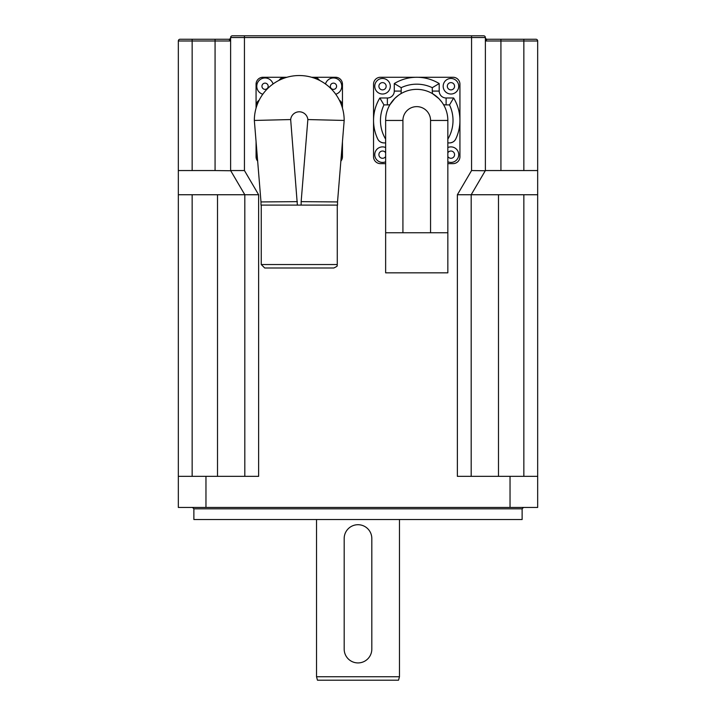 <?xml version="1.0" encoding="UTF-8"?>
<svg xmlns="http://www.w3.org/2000/svg" width="716" height="716" viewBox="0 0 716 716"><rect width="100%" height="100%" fill="white"/><g stroke="black" fill="none" stroke-linecap="round" stroke-linejoin="round"><path stroke-width="1.07" d="M244.8 194.743L178.329 194.743L178.329 476.346L258.628 476.346L258.628 194.743L244.442 170.551L230.624 170.551L230.624 37.527A1.727 1.727 0 0 1 228.896 39.255L230.624 40.982L215.069 40.982L215.069 39.255L180.056 39.255A1.727 1.727 0 0 0 178.329 40.982L215.069 40.982L215.069 170.551L178.329 170.551L178.329 40.982M230.284 40.033L229.415 39.362M228.896 39.255L192.148 39.255L192.148 170.551M180.056 39.255L192.148 39.255M471.2 194.743L537.671 194.743L537.671 476.346L537.671 170.551L485.376 170.551L485.376 37.527A1.727 1.727 0 0 0 487.104 39.255L486.585 39.362M500.932 170.551L500.932 40.982L485.376 40.982L487.104 39.255L523.852 39.255L500.932 39.255L500.932 40.982L537.671 40.982A1.727 1.727 0 0 0 535.944 39.255L523.852 39.255L523.852 170.551M483.649 35.8A1.727 1.727 0 0 1 485.376 37.527A1.727 1.727 0 0 0 483.649 35.8L232.351 35.8A1.727 1.727 0 0 0 230.624 37.527L485.376 37.527L485.502 38.163L485.376 37.527M537.671 170.551L537.671 40.982A1.727 1.727 0 0 0 535.944 39.255M258.628 194.743L244.809 194.743L244.809 476.346M230.74 170.757L215.069 170.551M178.329 194.743L178.329 170.551M471.191 476.346L471.191 194.743L457.372 194.743L471.558 170.551L471.558 35.8M485.26 170.757L471.558 170.551M457.372 194.743L457.372 476.346L537.671 476.346L537.671 507.438L178.329 507.438L178.329 476.346M523.503 507.438L522.125 508.816L522.125 519.53L193.875 519.53L193.875 508.816L522.125 508.816M316.535 676.745L317.465 680.2L398.535 680.2L399.465 676.745L316.535 676.745L316.535 519.53M383.964 142.914C380.903 142.663 378.827 141.347 377.717 138.967A6.909 6.909 0 0 0 383.964 142.914L385.638 142.914M385.638 163.642L380.456 163.642A6.909 6.909 0 0 1 373.546 156.732L373.546 120.449A43.193 43.193 0 0 1 379.847 97.994A43.193 43.193 0 0 0 377.717 138.967A43.193 43.193 0 0 1 379.847 97.994L387.374 97.994A6.909 6.909 0 0 0 394.283 91.084A6.909 6.909 0 0 1 387.374 97.994L379.847 97.994L383.964 104.903L387.374 104.903L387.374 97.994M455.761 138.967C454.651 141.347 452.575 142.663 449.514 142.914A6.909 6.909 0 0 0 455.761 138.967A43.193 43.193 0 0 0 453.631 97.994L446.113 97.994A6.909 6.909 0 0 1 439.194 91.084L439.194 83.557A43.193 43.193 0 0 0 394.283 83.557L394.283 91.084L394.283 83.557A43.193 43.193 0 0 1 416.739 77.265L453.022 77.265A6.909 6.909 0 0 1 459.932 84.175L459.932 156.732A6.909 6.909 0 0 1 453.022 163.642L447.84 163.642M447.84 142.914L449.514 142.914M443.526 104.661A13.819 13.819 0 0 0 446.113 104.903L449.514 104.903L453.631 97.994L446.113 97.994A6.909 6.909 0 0 1 439.194 91.084L432.285 91.084A13.819 13.819 0 0 0 432.527 93.662L438.908 98.647L441.844 102.102M398.391 95.344L394.937 98.28L389.952 104.661A13.819 13.819 0 0 1 387.374 104.903M400.951 93.662A13.819 13.819 0 0 0 401.193 91.084L401.193 87.674L394.283 83.557M401.193 87.674A36.283 36.283 0 0 1 432.285 87.674L439.194 83.557M373.546 120.449L373.546 84.175A6.909 6.909 0 0 1 380.456 77.265L416.739 77.265M385.638 157.466L385.638 156.527A3.625 3.625 0 0 1 380.187 157.422A3.625 3.625 0 0 1 380.187 151.89A3.625 3.625 0 0 1 385.638 152.785M385.638 120.449L385.638 232.745L447.84 232.745L447.84 120.449A31.101 31.101 0 0 0 416.739 89.357A31.101 31.101 0 0 0 385.638 120.449L402.92 120.449A13.819 13.819 0 0 1 416.739 106.63A13.819 13.819 0 0 1 430.558 120.449L447.84 120.449M447.84 152.785A3.625 3.625 0 0 1 453.291 151.89A3.625 3.625 0 0 1 453.291 157.422A3.625 3.625 0 0 1 447.84 156.527L447.84 157.565M447.84 232.745L447.84 272.832L385.638 272.832L385.638 232.745M447.84 161.78A7.778 7.778 0 0 0 458.714 154.656A7.778 7.778 0 0 0 447.84 147.532A7.778 7.778 0 0 1 458.714 154.656A7.778 7.778 0 0 1 447.84 161.78M385.638 147.532A7.778 7.778 0 0 0 374.763 154.656A7.778 7.778 0 0 0 385.638 161.78A7.778 7.778 0 0 1 374.763 154.656A7.778 7.778 0 0 1 385.638 147.532M382.532 94.02A7.778 7.778 0 0 0 389.262 82.358A7.778 7.778 0 0 0 375.802 82.358A7.778 7.778 0 0 0 382.532 94.02M450.946 94.02A7.778 7.778 0 0 0 457.676 82.358A7.778 7.778 0 0 0 444.215 82.358A7.778 7.778 0 0 0 450.946 94.02M297.373 201.652L260.991 201.93L260.991 205.107L297.373 205.107L290.669 119.554L254.341 120.449L260.991 201.93M301.15 205.107L337.531 205.107L337.531 201.93L301.15 201.652L301.15 205.107L297.373 205.107M264.705 267.99L333.817 267.99L264.705 267.99L261.25 264.535L337.272 264.535C336.09 265.708 339.644 265.269 333.817 267.99M342.454 141.616L342.454 156.732A6.909 6.909 0 0 1 340.861 161.145M339.339 100.168A6.909 6.909 0 0 1 342.454 105.941L342.454 84.175A6.909 6.909 0 0 0 335.544 77.265L313.769 77.265A6.909 6.909 0 0 1 319.542 80.38M342.454 105.941L342.454 108.116M256.068 108.116L256.068 105.941A6.909 6.909 0 0 1 259.183 100.168M256.068 105.941L256.068 84.175A6.909 6.909 0 0 1 262.978 77.265L286.919 77.265M256.068 141.616L256.068 156.732A6.909 6.909 0 0 0 257.662 161.145M311.603 77.265L313.769 77.265M278.98 80.38A6.909 6.909 0 0 1 284.753 77.265M337.531 201.93L344.181 120.449A44.92 44.92 0 0 0 299.261 75.538A44.92 44.92 0 0 0 254.341 120.449M290.669 119.554A8.637 8.637 0 0 1 307.853 119.554L344.181 120.449M273.038 83.987A8.297 8.297 0 0 0 256.767 86.251A8.297 8.297 0 0 0 262.799 94.226M335.723 94.226A8.297 8.297 0 0 0 339.33 80.38A8.297 8.297 0 0 0 325.485 83.987M256.981 152.768A8.297 8.297 0 0 0 257.393 157.833M341.129 157.833A8.297 8.297 0 0 0 341.541 152.768M344.181 649.099A13.819 13.819 0 0 0 358 662.927A13.819 13.819 0 0 0 371.819 649.099L371.819 538.539A13.819 13.819 0 0 0 358 524.712A13.819 13.819 0 0 0 344.181 538.539L344.181 649.099M244.442 35.8L244.442 170.551M523.852 194.743L523.852 476.346M498.488 194.743L498.488 476.346M192.148 476.346L192.148 194.743M217.512 194.743L217.512 476.346M510.034 476.346L510.034 507.438M205.966 476.346L205.966 507.438M385.638 139.137A36.283 36.283 0 0 1 383.964 104.903M449.514 104.903A36.283 36.283 0 0 1 447.84 139.137M394.283 91.084L401.193 91.084M432.285 87.674L432.285 91.084M446.113 104.903L446.113 97.994M402.92 232.745L402.92 120.449M430.558 120.449L430.558 232.745M382.532 89.876A3.625 3.625 0 0 1 379.39 84.434A3.625 3.625 0 0 1 385.673 84.434A3.625 3.625 0 0 1 382.532 89.876M450.946 89.876A3.625 3.625 0 0 1 447.804 84.434A3.625 3.625 0 0 1 454.087 84.434A3.625 3.625 0 0 1 450.946 89.876M307.853 119.554L301.15 201.652M261.949 86.251A3.106 3.106 0 0 1 266.612 83.557A3.106 3.106 0 0 1 266.612 88.945A3.106 3.106 0 0 1 261.949 86.251M330.353 86.251A3.106 3.106 0 0 1 335.025 83.557A3.106 3.106 0 0 1 335.025 88.945A3.106 3.106 0 0 1 330.353 86.251M230.624 37.527L230.498 38.163M230.615 170.551L244.684 194.528M485.385 170.551L471.316 194.528M193.875 508.816L192.497 507.438M399.465 676.745L399.465 519.53M261.25 205.107L261.25 264.535M337.272 205.107L337.272 264.535"/></g></svg>
